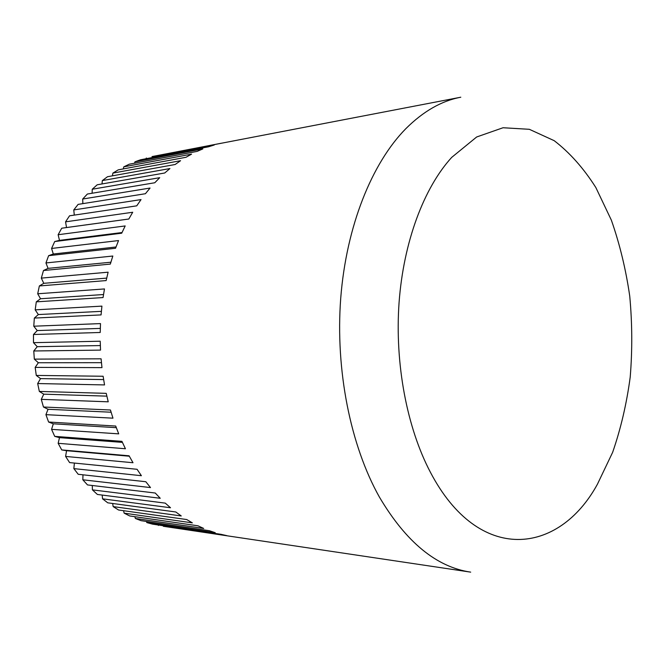 <?xml version="1.0" encoding="UTF-8"?>
<svg xmlns="http://www.w3.org/2000/svg" width="669" height="669" viewBox="0 0 669 669"><rect width="100%" height="100%" fill="white"/><g stroke="black" fill="none" stroke-linecap="round" stroke-linejoin="round"><path stroke-width="1" d="M157.784 155.467L221.431 143.208M65.604 456.434L66.557 450.705L61.74 449.928L129.084 455.798L133.006 462.731L65.604 456.434L69.601 462.588L137.07 469.295L141.393 475.701L73.849 468.618L78.214 474.288L145.825 481.73L150.5 487.576L82.822 479.79L87.505 484.925L155.25 493.028L160.242 498.28L92.422 489.875L97.39 494.458L165.268 503.13L170.52 507.754L102.566 498.831L107.768 502.829L175.788 511.977L181.249 515.958L113.17 506.6L118.572 510.004L186.701 519.537L192.338 522.857L124.141 513.156L129.686 515.95L197.94 525.792L203.694 528.443L135.389 518.483L141.042 520.666L209.389 530.718L215.226 532.7L146.829 522.581L152.549 524.145L220.987 534.322L226.858 535.643L163.328 526.286L470.683 572.137C436.481 567.128 406.05 542.099 379.398 497.059C350.539 445.646 335.261 370.082 340.73 298.131C346.333 226.181 371.931 163.052 405.849 128.665C423.301 111.297 441.615 100.81 460.79 97.214L152.005 156.579L214.289 144.981L208.494 146.795L140.574 159.774L134.954 161.814L202.841 148.911L197.129 151.386L129.293 164.198L123.773 166.849L191.568 154.146L185.982 157.29L118.237 169.851L112.877 173.112L180.571 160.702L175.153 164.499L107.508 176.725L102.332 180.58L169.926 168.555L164.716 172.995L97.189 184.795L92.247 189.235L159.724 177.678L154.782 182.754L87.363 194.035L82.697 199.028L150.065 188.039L145.424 193.717L78.114 204.388L73.774 209.924L141.034 199.588L136.744 205.835L69.543 215.811L65.562 221.84L132.713 212.249L128.816 219.022L61.715 228.221L66.515 227.544L65.562 221.84M58.136 234.719L125.187 225.938L121.716 233.205L54.716 241.542L59.482 240.372L58.136 234.719L61.715 228.221M51.58 248.45L118.538 240.564L115.536 248.266L48.62 255.675L53.303 254.011L51.58 248.45L54.716 241.542M45.952 262.95L112.827 256.026L110.326 264.096L43.485 270.519L48.051 268.361L45.952 262.95L48.62 255.675M41.311 278.103L108.119 272.191L106.145 280.579L39.362 285.947L43.778 283.313L41.311 278.103L43.485 270.519M37.707 293.775L104.473 288.941L103.051 297.563L36.302 301.844L40.533 298.759L37.707 293.775L39.362 285.947M35.189 309.856L101.922 306.126L101.069 314.907L34.336 318.076L38.342 314.555L35.189 309.856L36.302 301.844M33.776 326.204L100.501 323.595L100.216 332.476L33.483 334.5L37.238 330.57L33.776 326.204L34.336 318.076M33.483 342.67L100.225 341.215L100.526 350.104L33.768 350.982L37.238 346.684L33.483 342.67L33.483 334.5M34.32 359.128L101.094 358.81L101.972 367.632L35.173 367.381L38.334 362.74L34.32 359.128L33.768 350.982M36.277 375.426L103.11 376.246L104.548 384.926L37.681 383.546L40.516 378.612L36.277 375.426L35.173 367.381M39.337 391.432L106.237 393.355L108.227 401.818L41.286 399.351L43.761 394.166L39.337 391.432L37.681 383.546M43.46 407.011L110.452 410.005L112.969 418.175L45.927 414.663L48.034 409.277L43.46 407.011L41.286 399.351M48.603 422.03L115.695 426.044L118.722 433.863L51.572 429.356L53.303 423.803L48.603 422.03L45.927 414.663M54.716 436.372L121.934 441.348L125.429 448.748L58.153 443.313L59.491 437.651L54.716 436.372L51.572 429.356M61.74 449.928L58.153 443.313M82.822 479.79L82.981 474.806M73.849 468.618L74.401 463.073M74.292 215.109L73.774 209.924M82.856 203.644L82.697 199.028M92.121 193.241L92.247 189.235M102.006 183.958L102.332 180.58M112.417 175.838L112.877 173.112M123.288 168.914L123.773 166.849M134.519 163.211L134.954 161.814M146.043 158.729L146.327 158.009M158.377 525.441L158.168 524.981M146.829 522.581L146.394 521.452M135.389 518.483L134.837 516.694M124.141 513.156L123.556 510.698M113.17 506.6L112.651 503.489M102.566 498.831L102.19 495.077M92.422 489.875L92.272 485.502M128.824 219.006L66.515 227.544M122.017 232.544L59.482 240.372M116.013 246.986L53.303 254.011M110.878 262.215L48.051 268.361M106.697 278.103L43.778 283.313M103.519 294.527L40.533 298.759M101.379 311.344L38.342 314.555M100.317 328.404L37.238 330.57M100.333 345.572L37.238 346.684M101.445 362.682L38.334 362.74M103.628 379.591L40.516 378.612M106.864 396.148L43.761 394.166M111.104 412.221L48.034 409.277M116.306 427.675L53.303 423.803M122.394 442.376L59.491 437.651M129.301 456.208L66.557 450.705M597.425 484.214L612.637 452.336C620.799 428.745 626.652 403.675 630.206 377.115C632.414 350.146 632.255 323.127 629.73 296.058C625.866 269.364 619.737 244.051 611.349 220.126L595.862 187.571C583.636 168.262 569.745 152.632 554.191 140.674L529.321 129.301L503.055 127.746L476.671 136.978L451.7 157.391C423.979 187.73 403.491 241.802 399.05 302.848C394.743 363.894 407.011 427.926 430.451 472.347C478.87 564.778 558.832 554.969 597.425 484.214"/></g></svg>
